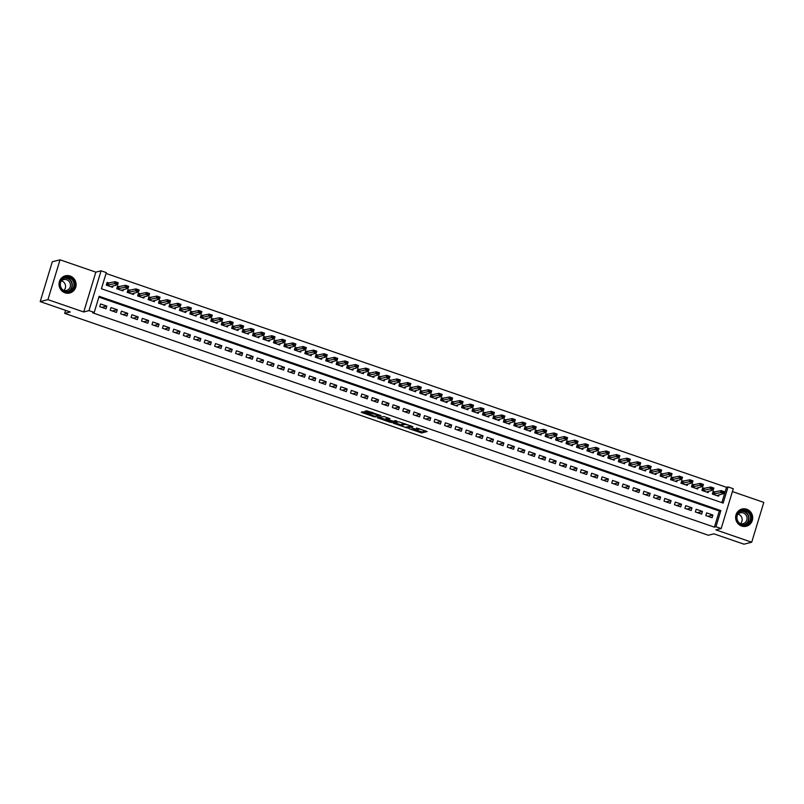 <?xml version="1.0" encoding="UTF-8"?>
<svg xmlns="http://www.w3.org/2000/svg" width="804" height="804" viewBox="0 0 804 804"><rect width="100%" height="100%" fill="white"/><g stroke="black" fill="none" stroke-linecap="round" stroke-linejoin="round"><path stroke-width="1.21" d="M408.914 428.632L421.648 432.964L427.155 431.547L416.482 427.979A3.578 0.533 -163.1 0 1 418.924 429.266A3.578 0.533 -163.1 0 1 418.794 429.366L418.331 429.477A3.578 0.533 -163.1 0 1 414.08 428.592L411.738 427.909L413.658 428.703A3.578 0.533 -163.1 0 1 416.1 429.989A3.578 0.533 -163.1 0 1 415.969 430.08L415.507 430.19A3.578 0.533 -163.1 0 1 411.256 429.306L408.914 428.632M65.023 292.807A8.874 8.522 75.8 0 0 76.109 284.777A8.874 8.522 75.8 0 0 65.385 275.802A8.874 8.522 75.8 0 0 65.023 292.807M741.61 526.027A8.874 8.522 75.8 0 0 752.705 517.997A8.874 8.522 75.8 0 0 741.981 509.032A8.874 8.522 75.8 0 0 741.61 526.027M364.152 412.05L362.815 411.769L361.247 412.191L362.011 412.593L374.111 416.763L380.955 415.618L366.755 410.774L364.855 411.266L365.619 411.668L378.654 415.316L374.935 416.301L364.152 412.05M94.219 312.434L88.993 310.635L101.093 270.807L106.319 272.606L101.415 288.757L723.148 503.073L728.052 486.922L733.278 488.721L721.168 528.56L715.952 526.751L720.856 510.61L99.123 296.294L94.219 312.434L92.671 312.836L714.404 527.143L715.952 526.751M721.168 528.56L715.912 529.886L751.7 542.228L743.961 544.187L713.922 533.836L708.344 535.253L64.672 313.369L70.239 311.962L40.2 301.601L47.938 299.641L83.727 311.972L88.993 310.635M393.186 423.155L407.337 428.029L412.854 426.612L398.653 421.768L393.186 423.155M390.061 422.261L377.197 417.688L384.031 416.542L389.98 418.733L387.719 419.326L388.443 419.758L393.206 421.216L395.518 420.633L396.975 421.105L391.387 422.532L390.201 421.788M40.2 301.601L52.3 261.772L60.039 259.813L47.938 299.641M751.7 542.228L763.8 502.399L732.404 491.576M109.243 283.169L107.103 282.425L106.279 285.118L112.55 287.279L112.972 285.892M119.695 286.767L117.545 286.033L116.731 288.726L123.002 290.887L123.424 289.49M130.147 290.375L127.997 289.631L127.183 292.324L133.454 294.485L133.876 293.088M140.599 293.973L138.449 293.239L137.625 295.922L143.896 298.083L144.318 296.696M151.041 297.58L148.901 296.837L148.077 299.53L154.348 301.691L154.77 300.294M161.493 301.178L159.343 300.435L158.529 303.128L164.8 305.289L165.222 303.902M171.945 304.776L169.795 304.043L168.981 306.736L175.242 308.897L175.674 307.5M182.387 308.384L180.247 307.641L179.423 310.334L185.694 312.495L186.116 311.098M192.839 311.982L190.689 311.248L189.875 313.932L196.146 316.093L196.568 314.706M203.291 315.59L201.141 314.846L200.327 317.54L206.598 319.701L207.02 318.304M213.743 319.188L211.593 318.444L210.779 321.138L217.04 323.298L217.472 321.912M224.185 322.786L222.045 322.052L221.221 324.746L227.492 326.906L227.914 325.509M234.637 326.394L232.487 325.65L231.673 328.344L237.944 330.504L238.366 329.107M245.089 329.992L242.939 329.258L242.125 331.941L248.396 334.102L248.818 332.715M255.541 333.6L253.391 332.856L252.567 335.549L258.838 337.71L259.26 336.313M265.983 337.198L263.843 336.454L263.019 339.147L269.29 341.308L269.712 339.921M276.435 340.796L274.285 340.062L273.471 342.755L279.742 344.916L280.164 343.519M286.887 344.403L284.737 343.66L283.923 346.353L290.194 348.514L290.616 347.117M297.339 348.001L295.189 347.268L294.364 349.951L300.636 352.112L301.058 350.725M307.781 351.609L305.631 350.866L304.816 353.559L311.088 355.72L311.51 354.323M318.233 355.207L316.083 354.463L315.268 357.157L321.54 359.318L321.962 357.931M328.685 358.805L326.535 358.071L325.721 360.765L331.982 362.926L332.414 361.529M339.127 362.413L336.987 361.669L336.162 364.363L342.434 366.523L342.856 365.127M349.579 366.011L347.428 365.277L346.614 367.961L352.886 370.121L353.308 368.734M360.031 369.619L357.88 368.875L357.066 371.569L363.338 373.729L363.76 372.332M370.483 373.217L368.332 372.473L367.518 375.166L373.78 377.327L374.202 375.94M380.925 376.815L378.784 376.081L377.96 378.774L384.232 380.935L384.654 379.538M391.377 380.423L389.226 379.679L388.412 382.372L394.684 384.533L395.106 383.136M401.829 384.021L399.678 383.287L398.864 385.97L405.136 388.131L405.558 386.744M412.281 387.628L410.13 386.885L409.306 389.578L415.578 391.739L416 390.342M422.723 391.226L420.582 390.483L419.758 393.176L426.03 395.337L426.452 393.95M433.175 394.824L431.024 394.091L430.21 396.784L436.482 398.945L436.904 397.548M443.627 398.432L441.476 397.689L440.662 400.382L446.923 402.543L447.356 401.146M454.069 402.03L451.928 401.296L451.104 403.98L457.375 406.141L457.798 404.754M464.521 405.638L462.37 404.894L461.556 407.588L467.827 409.749L468.25 408.352M474.973 409.236L472.822 408.492L472.008 411.186L478.279 413.346L478.702 411.96M485.425 412.834L483.274 412.1L482.46 414.794L488.721 416.954L489.154 415.557M495.867 416.442L493.726 415.698L492.902 418.392L499.173 420.552L499.596 419.155M506.319 420.04L504.168 419.306L503.354 421.989L509.625 424.15L510.048 422.763M516.771 423.648L514.62 422.904L513.806 425.597L520.077 427.758L520.5 426.361M527.223 427.246L525.072 426.502L524.248 429.195L530.519 431.356L530.941 429.969M537.665 430.843L535.524 430.11L534.7 432.803L540.971 434.964L541.394 433.567M548.117 434.451L545.966 433.708L545.152 436.401L551.423 438.562L551.846 437.165M558.569 438.049L556.418 437.316L555.604 439.999L561.875 442.16L562.297 440.773M569.021 441.657L566.87 440.914L566.046 443.607L572.317 445.768L572.739 444.371M579.463 445.255L577.322 444.511L576.498 447.205L582.769 449.366L583.191 447.979M589.915 448.853L587.764 448.119L586.95 450.813L593.221 452.974L593.643 451.577M600.367 452.461L598.216 451.717L597.402 454.411L603.663 456.571L604.095 455.175M610.809 456.059L608.668 455.325L607.844 458.009L614.115 460.169L614.537 458.782M621.261 459.667L619.11 458.923L618.296 461.617L624.567 463.777L624.989 462.38M631.713 463.265L629.562 462.521L628.748 465.214L635.019 467.375L635.441 465.988M642.165 466.863L640.014 466.129L639.2 468.822L645.461 470.983L645.883 469.586M652.607 470.471L650.466 469.727L649.642 472.42L655.913 474.581L656.335 473.184M663.059 474.069L660.908 473.335L660.094 476.018L666.365 478.179L666.787 476.792M673.511 477.676L671.36 476.933L670.546 479.626L676.817 481.787L677.239 480.39M683.963 481.274L681.812 480.531L680.988 483.224L687.259 485.385L687.681 483.998M694.405 484.872L692.264 484.139L691.44 486.832L697.711 488.993L698.133 487.596M704.857 488.48L702.706 487.737L701.892 490.43L708.163 492.591L708.585 491.194M705.801 515.565L712.073 517.726L712.887 515.032L706.615 512.872L705.801 515.565M695.349 511.957L701.621 514.118L702.435 511.424L696.163 509.264L695.349 511.957M684.897 508.359L691.169 510.52L691.993 507.826L685.722 505.666L684.897 508.359M674.455 504.751L680.717 506.912L681.541 504.229L675.27 502.068L674.455 504.751M664.004 501.153L670.275 503.314L671.089 500.621L664.818 498.46L664.004 501.153M653.551 497.555L659.823 499.716L660.637 497.023L654.376 494.862L653.551 497.555M643.099 493.947L649.371 496.108L650.195 493.415L643.924 491.254L643.099 493.947M632.658 490.35L638.929 492.51L639.743 489.817L633.472 487.656L632.658 490.35M622.206 486.742L628.477 488.902L629.291 486.219L623.02 484.058L622.206 486.742M611.754 483.144L618.025 485.304L618.839 482.611L612.578 480.45L611.754 483.144M601.302 479.546L607.573 481.707L608.397 479.013L602.126 476.852L601.302 479.546M590.86 475.938L597.131 478.099L597.945 475.405L591.674 473.244L590.86 475.938M580.408 472.34L586.679 474.501L587.493 471.807L581.222 469.647L580.408 472.34M569.956 468.732L576.227 470.893L577.041 468.209L570.78 466.049L569.956 468.732M559.514 465.134L565.775 467.295L566.599 464.601L560.328 462.441L559.514 465.134M549.062 461.536L555.333 463.697L556.147 461.004L549.876 458.843L549.062 461.536M538.61 457.928L544.881 460.089L545.695 457.396L539.424 455.235L538.61 457.928M528.158 454.33L534.429 456.491L535.253 453.798L528.982 451.637L528.158 454.33M517.716 450.722L523.977 452.883L524.801 450.2L518.53 448.039L517.716 450.722M507.264 447.124L513.535 449.285L514.349 446.592L508.078 444.431L507.264 447.124M496.812 443.527L503.083 445.687L503.897 442.994L497.636 440.833L496.812 443.527M486.36 439.919L492.631 442.079L493.455 439.386L487.184 437.225L486.36 439.919M475.918 436.321L482.189 438.481L483.003 435.788L476.732 433.627L475.918 436.321M465.466 432.713L471.737 434.874L472.551 432.19L466.28 430.029L465.466 432.713M455.014 429.115L461.285 431.276L462.099 428.582L455.838 426.421L455.014 429.115M444.572 425.517L450.833 427.678L451.657 424.984L445.386 422.824L444.572 425.517M434.12 421.909L440.391 424.07L441.205 421.376L434.934 419.216L434.12 421.909M423.668 418.311L429.939 420.472L430.753 417.778L424.482 415.618L423.668 418.311M413.216 414.703L419.487 416.864L420.311 414.181L414.04 412.02L413.216 414.703M402.774 411.105L409.035 413.266L409.859 410.573L403.588 408.412L402.774 411.105M392.322 407.507L398.593 409.668L399.407 406.975L393.136 404.814L392.322 407.507M381.87 403.899L388.141 406.06L388.955 403.367L382.684 401.206L381.87 403.899M371.418 400.302L377.689 402.462L378.513 399.769L372.242 397.608L371.418 400.302M360.976 396.694L367.247 398.854L368.061 396.171L361.79 394.01L360.976 396.694M350.524 393.096L356.795 395.256L357.609 392.563L351.338 390.402L350.524 393.096M340.072 389.498L346.343 391.659L347.157 388.965L340.896 386.804L340.072 389.498M329.62 385.89L335.891 388.051L336.715 385.357L330.444 383.196L329.62 385.89M319.178 382.292L325.449 384.453L326.263 381.759L319.992 379.599L319.178 382.292M308.726 378.684L314.997 380.845L315.811 378.161L309.54 376.001L308.726 378.684M298.274 375.086L304.545 377.247L305.359 374.553L299.098 372.393L298.274 375.086M287.832 371.488L294.093 373.649L294.917 370.956L288.646 368.795L287.832 371.488M277.38 367.88L283.651 370.041L284.465 367.348L278.194 365.187L277.38 367.88M266.928 364.282L273.199 366.443L274.013 363.75L267.742 361.589L266.928 364.282M256.476 360.674L262.747 362.835L263.571 360.152L257.3 357.991L256.476 360.674M246.034 357.076L252.295 359.237L253.119 356.544L246.848 354.383L246.034 357.076M235.582 353.479L241.853 355.639L242.667 352.946L236.396 350.785L235.582 353.479M225.13 349.871L231.401 352.031L232.215 349.338L225.954 347.177L225.13 349.871M214.678 346.273L220.949 348.433L221.773 345.74L215.502 343.579L214.678 346.273M204.236 342.665L210.507 344.826L211.321 342.142L205.05 339.981L204.236 342.665M193.784 339.067L200.055 341.228L200.869 338.534L194.598 336.373L193.784 339.067M183.332 335.469L189.603 337.63L190.417 334.936L184.156 332.776L183.332 335.469M172.89 331.861L179.151 334.022L179.975 331.328L173.704 329.168L172.89 331.861M162.438 328.263L168.709 330.424L169.523 327.731L163.252 325.57L162.438 328.263M151.986 324.655L158.257 326.816L159.071 324.133L152.8 321.972L151.986 324.655M141.534 321.057L147.805 323.218L148.629 320.525L142.358 318.364L141.534 321.057M131.092 317.459L137.353 319.62L138.177 316.927L131.906 314.766L131.092 317.459M120.64 313.851L126.911 316.012L127.725 313.319L121.454 311.158L120.64 313.851M110.188 310.254L116.459 312.414L117.273 309.721L111.002 307.56L110.188 310.254M714.404 527.143L719.309 511.002L98.862 297.128M106.831 306.123L100.56 303.962L99.736 306.646L106.007 308.806L106.831 306.123L101.857 307.379M721.851 502.631L726.504 487.314L106.058 273.45M715.309 492.078L713.158 491.344L712.344 494.028L718.605 496.189L719.037 494.802M65.586 310.354L64.672 313.369M83.727 311.972L95.827 272.144L60.039 259.813M95.827 272.144L101.093 270.807M726.504 487.314L728.052 486.922M719.309 511.002L720.856 510.61M712.887 515.032L707.922 516.289M702.435 511.424L697.47 512.691M691.993 507.826L687.018 509.083M681.541 504.229L676.576 505.485M671.089 500.621L666.124 501.887M660.637 497.023L655.672 498.279M650.195 493.415L645.22 494.681M639.743 489.817L634.778 491.073M629.291 486.219L624.326 487.475M618.839 482.611L613.874 483.877M608.397 479.013L603.422 480.269M597.945 475.405L592.98 476.671M587.493 471.807L582.528 473.064M577.041 468.209L572.076 469.466M566.599 464.601L561.634 465.868M556.147 461.004L551.182 462.26M545.695 457.396L540.73 458.662M535.253 453.798L530.278 455.054M524.801 450.2L519.836 451.456M514.349 446.592L509.384 447.858M503.897 442.994L498.932 444.25M493.455 439.386L488.48 440.652M483.003 435.788L478.038 437.044M472.551 432.19L467.586 433.446M462.099 428.582L457.134 429.849M451.657 424.984L446.682 426.241M441.205 421.376L436.24 422.643M430.753 417.778L425.788 419.035M420.311 414.181L415.336 415.437M409.859 410.573L404.894 411.839M399.407 406.975L394.442 408.231M388.955 403.367L383.99 404.633M378.513 399.769L373.538 401.025M368.061 396.171L363.096 397.427M357.609 392.563L352.644 393.829M347.157 388.965L342.192 390.221M336.715 385.357L331.74 386.623M326.263 381.759L321.298 383.016M315.811 378.161L310.846 379.418M305.359 374.553L300.394 375.82M294.917 370.956L289.953 372.212M284.465 367.348L279.501 368.614M274.013 363.75L269.049 365.006M263.571 360.152L258.597 361.408M253.119 356.544L248.155 357.81M242.667 352.946L237.703 354.202M232.215 349.338L227.251 350.604M221.773 345.74L216.799 346.996M211.321 342.142L206.357 343.398M200.869 338.534L195.905 339.801M190.417 334.936L185.453 336.193M179.975 331.328L175.001 332.595M169.523 327.731L164.559 328.987M159.071 324.133L154.107 325.389M148.629 320.525L143.655 321.791M138.177 316.927L133.213 318.183M127.725 313.319L122.761 314.585M117.273 309.721L112.309 310.977M416.07 430.029L421.969 431.889L425.758 430.924M394.864 422.723L401.508 425.014M405.306 427.256L411.035 426.231L409.045 425.416A3.578 0.533 -163.1 0 0 404.794 424.532L401.508 425.366A3.578 0.533 -163.1 0 0 401.367 425.457A3.578 0.533 -163.1 0 0 403.819 426.743L405.306 427.256M401.367 425.457L401.698 424.381A3.578 0.533 -163.1 0 1 401.839 424.291L404.533 423.607M385.458 419.477L378.915 417.226M388.583 418.11L388.02 418.321M392.794 421.185L392.251 421.326M385.417 419.909L390.905 421.798L392.211 421.447L388.01 419.859L385.417 419.909L385.679 419.035M387.89 418.643L387.015 418.512L386.684 419.587M385.739 418.834L387.015 418.512M366.584 410.814L372.634 412.613M378.684 415.216L379.548 414.995M363.096 411.779L369.488 413.98M712.947 492.028L713.741 492.299M722.012 491.887L723.58 492.43L722.113 491.566L720.585 492.53L721.178 490.591L724.303 491.676L723.721 493.606L720.585 492.53L712.897 494.219M722.113 491.566L721.178 490.591L712.877 492.249M716.887 495.596L723.721 493.606L723.58 492.43M723.68 492.108L724.303 491.676M746.122 510.429A7.678 7.367 -104.2 0 1 750.966 520.128A7.678 7.367 -104.2 0 1 741.71 524.962A7.678 7.367 -104.2 0 1 736.866 515.264A7.678 7.367 -104.2 0 1 746.122 510.429M741.72 524.459A7.115 6.824 75.8 0 0 750.604 518.027A7.115 6.824 75.8 0 0 742.012 510.841A7.115 6.824 75.8 0 0 741.72 524.459M737.992 514.088A5.598 5.377 -104.2 0 1 740.424 523.685M737.62 514.48A5.598 5.377 -104.2 0 1 747.037 518.5A5.598 5.377 -104.2 0 1 739.921 523.525M744.414 526.479A8.814 8.462 75.8 0 0 746.454 509.354A8.814 8.462 75.8 0 0 740.152 509.736M74.541 282.938A7.678 7.367 -104.2 0 1 68.943 291.973A7.678 7.367 -104.2 0 1 60.109 285.993A7.678 7.367 -104.2 0 1 65.707 276.958A7.678 7.367 -104.2 0 1 74.541 282.938M60.491 285.922A7.115 6.824 75.8 0 0 68.923 291.4A7.115 6.824 75.8 0 0 73.847 283.088A7.115 6.824 75.8 0 0 65.425 277.611A7.115 6.824 75.8 0 0 60.491 285.922M61.405 280.867A5.598 5.377 -104.2 0 1 63.838 290.455M61.034 281.249A5.598 5.377 -104.2 0 1 70.32 283.933A5.598 5.377 -104.2 0 1 63.325 290.294M67.817 293.259A8.814 8.462 75.8 0 0 75.606 282.717A8.814 8.462 75.8 0 0 63.566 276.506M702.495 488.43L703.289 488.701M711.57 488.289L713.138 488.832L711.661 487.968L710.133 488.922L710.726 486.993L713.862 488.068L713.269 490.008L710.133 488.922L702.445 490.621M711.661 487.968L710.726 486.993L702.435 488.651M706.445 491.998L713.269 490.008L713.138 488.832M713.228 488.5L713.862 488.068M692.053 484.822L692.837 485.093M701.118 484.681L702.686 485.224L701.219 484.36L699.691 485.325L700.274 483.385L703.41 484.47L702.817 486.41L699.691 485.325L692.003 487.023M701.219 484.36L700.274 483.385L691.983 485.043M695.993 488.4L702.817 486.41L702.686 485.224M702.786 484.902L703.41 484.47M681.601 481.224L682.395 481.495M690.666 481.083L692.234 481.626L690.767 480.762L689.239 481.727L689.822 479.787L692.958 480.862L692.375 482.802L689.239 481.727L681.551 483.415M690.767 480.762L689.822 479.787L681.531 481.445M685.541 484.792L692.375 482.802L692.234 481.626M692.334 481.305L692.958 480.862M671.149 477.616L671.943 477.888M680.214 477.486L681.782 478.018L680.315 477.164L678.787 478.119L679.38 476.179L682.516 477.264L681.923 479.204L678.787 478.119L671.099 479.817M680.315 477.164L679.38 476.179L671.089 477.847M675.099 481.194L681.923 479.204L681.782 478.018M681.882 477.697L682.516 477.264M660.707 474.018L661.491 474.29M669.772 473.878L671.34 474.42L669.873 473.556L668.335 474.521L668.928 472.581L672.064 473.667L671.471 475.596L668.335 474.521L660.647 476.209M669.873 473.556L668.928 472.581L660.637 474.239M664.647 477.586L671.471 475.596L671.34 474.42M671.43 474.099L672.064 473.667M650.255 470.42L651.039 470.692M659.32 470.28L660.888 470.822L659.421 469.958L657.893 470.913L658.476 468.983L661.612 470.059L661.029 471.998L657.893 470.913L650.205 472.611M659.421 469.958L658.476 468.983L650.185 470.641M654.195 473.988L661.029 471.998L660.888 470.822M660.988 470.491L661.612 470.059M639.803 466.812L640.597 467.084M648.868 466.672L650.436 467.214L648.969 466.35L647.441 467.315L648.024 465.375L651.16 466.461L650.577 468.4L647.441 467.315L639.753 469.013M648.969 466.35L648.024 465.375L639.733 467.034M643.743 470.39L650.577 468.4L650.436 467.214M650.536 466.893L651.16 466.461M629.351 463.215L630.145 463.486M638.426 463.074L639.994 463.617L638.517 462.752L636.989 463.717L637.582 461.777L640.718 462.853L640.125 464.792L636.989 463.717L629.301 465.405M638.517 462.752L637.582 461.777L629.291 463.436M633.301 466.782L640.125 464.792L639.994 463.617M640.084 463.295L640.718 462.853M618.909 459.607L619.693 459.878M627.974 459.476L629.542 460.009L628.075 459.154L626.537 460.109L627.13 458.169L630.266 459.255L629.673 461.194L626.537 460.109L618.859 461.808M628.075 459.154L627.13 458.169L618.839 459.838M622.849 463.184L629.673 461.194L629.542 460.009M629.643 459.687L630.266 459.255M608.457 456.009L609.241 456.28M617.522 455.868L619.09 456.411L617.623 455.546L616.095 456.511L616.678 454.572L619.814 455.657L619.231 457.587L616.095 456.511L608.407 458.2M617.623 455.546L616.678 454.572L608.387 456.23M612.397 459.576L619.231 457.587L619.09 456.411M619.191 456.089L619.814 455.657M598.005 452.411L598.799 452.682M607.07 452.27L608.638 452.813L607.171 451.948L605.643 452.903L606.236 450.974L609.362 452.049L608.779 453.989L605.643 452.903L597.955 454.602M607.171 451.948L606.236 450.974L597.935 452.632M601.945 455.979L608.779 453.989L608.638 452.813M608.739 452.481L609.362 452.049M587.553 448.803L588.347 449.074M596.628 448.662L598.196 449.205L596.719 448.341L595.191 449.305L595.784 447.366L598.92 448.451L598.327 450.391L595.191 449.305L587.503 451.004M596.719 448.341L595.784 447.366L587.493 449.024M591.503 452.381L598.327 450.391L598.196 449.205M598.287 448.883L598.92 448.451M577.111 445.205L577.895 445.476M586.176 445.064L587.744 445.607L586.277 444.743L584.739 445.707L585.332 443.768L588.468 444.843L587.875 446.783L584.739 445.707L577.061 447.396M586.277 444.743L585.332 443.768L577.041 445.426M581.051 448.773L587.875 446.783L587.744 445.607M587.845 445.285L588.468 444.843M566.659 441.597L567.453 441.868M575.724 441.466L577.292 441.999L575.825 441.145L574.297 442.099L574.88 440.16L578.016 441.245L577.433 443.185L574.297 442.099L566.609 443.798M575.825 441.145L574.88 440.16L566.589 441.828M570.599 445.175L577.433 443.185L577.292 441.999M577.393 441.677L578.016 441.245M556.207 437.999L557.001 438.27M565.272 437.858L566.84 438.401L565.373 437.537L563.845 438.502L564.438 436.562L567.574 437.647L566.981 439.577L563.845 438.502L556.157 440.19M565.373 437.537L564.438 436.562L556.137 438.22M560.147 441.567L566.981 439.577L566.84 438.401M566.941 438.079L567.574 437.647M545.765 434.401L546.549 434.673M554.83 434.26L556.398 434.803L554.921 433.939L553.393 434.894L553.986 432.964L557.122 434.039L556.529 435.979L553.393 434.894L545.705 436.592M554.921 433.939L553.986 432.964L545.695 434.622M549.705 437.969L556.529 435.979L556.398 434.803M556.489 434.472L557.122 434.039M535.313 430.793L536.097 431.065M544.378 430.653L545.946 431.195L544.479 430.331L542.951 431.296L543.534 429.356L546.67 430.441L546.077 432.381L542.951 431.296L535.263 432.994M544.479 430.331L543.534 429.356L535.243 431.014M539.253 434.371L546.077 432.381L545.946 431.195M546.047 430.874L546.67 430.441M524.861 427.195L525.655 427.467M533.926 427.055L535.494 427.597L534.027 426.733L532.499 427.698L533.082 425.758L536.218 426.834L535.635 428.773L532.499 427.698L524.811 429.386M534.027 426.733L533.082 425.758L524.791 427.416M528.801 430.763L535.635 428.773L535.494 427.597M535.595 427.276L536.218 426.834M514.409 423.587L515.203 423.859M523.484 423.457L525.042 423.989L523.575 423.135L522.047 424.09L522.64 422.15L525.776 423.236L525.183 425.175L522.047 424.09L514.359 425.788M523.575 423.135L522.64 422.15L514.349 423.819M518.359 427.165L525.183 425.175L525.042 423.989M525.143 423.668L525.776 423.236M503.967 419.989L504.751 420.261M513.032 419.849L514.6 420.391L513.133 419.527L511.595 420.492L512.188 418.552L515.324 419.638L514.731 421.567L511.595 420.492L503.907 422.18M513.133 419.527L512.188 418.552L503.897 420.211M507.907 423.557L514.731 421.567L514.6 420.391M514.701 420.07L515.324 419.638M493.515 416.392L494.299 416.663M502.58 416.251L504.148 416.794L502.681 415.929L501.153 416.884L501.736 414.954L504.872 416.03L504.289 417.969L501.153 416.884L493.465 418.582M502.681 415.929L501.736 414.954L493.445 416.613M497.455 419.959L504.289 417.969L504.148 416.794M504.249 416.462L504.872 416.03M483.063 412.784L483.857 413.055M492.128 412.643L493.696 413.186L492.229 412.321L490.701 413.286L491.284 411.346L494.42 412.432L493.837 414.372L490.701 413.286L483.013 414.985M492.229 412.321L491.284 411.346L482.993 413.005M487.003 416.361L493.837 414.372L493.696 413.186M493.797 412.864L494.42 412.432M472.611 409.186L473.405 409.457M481.686 409.045L483.254 409.588L481.777 408.723L480.249 409.688L480.842 407.749L483.978 408.824L483.385 410.764L480.249 409.688L472.561 411.377M481.777 408.723L480.842 407.749L472.551 409.407M476.561 412.753L483.385 410.764L483.254 409.588M483.345 409.266L483.978 408.824M462.169 405.578L462.953 405.849M471.234 405.447L472.802 405.98L471.335 405.126L469.797 406.08L470.39 404.141L473.526 405.226L472.933 407.166L469.797 406.08L462.119 407.779M471.335 405.126L470.39 404.141L462.099 405.809M466.109 409.156L472.933 407.166L472.802 405.98M472.903 405.658L473.526 405.226M451.717 401.98L452.511 402.251M460.782 401.839L462.35 402.382L460.883 401.518L459.355 402.482L459.938 400.543L463.074 401.628L462.491 403.558L459.355 402.482L451.667 404.171M460.883 401.518L459.938 400.543L451.647 402.201M455.657 405.548L462.491 403.558L462.35 402.382M462.451 402.06L463.074 401.628M441.265 398.382L442.059 398.653M450.33 398.241L451.898 398.784L450.431 397.92L448.903 398.874L449.496 396.945L452.622 398.02L452.039 399.96L448.903 398.874L441.215 400.573M450.431 397.92L449.496 396.945L441.195 398.603M445.205 401.95L452.039 399.96L451.898 398.784M451.999 398.452L452.622 398.02M430.813 394.774L431.607 395.045M439.888 394.633L441.456 395.176L439.979 394.312L438.451 395.277L439.044 393.337L442.18 394.422L441.587 396.362L438.451 395.277L430.763 396.975M439.979 394.312L439.044 393.337L430.753 394.995M434.763 398.352L441.587 396.362L441.456 395.176M441.547 394.854L442.18 394.422M420.371 391.176L421.155 391.447M429.436 391.035L431.004 391.578L429.537 390.714L428.009 391.679L428.592 389.739L431.728 390.814L431.135 392.754L428.009 391.679L420.321 393.367M429.537 390.714L428.592 389.739L420.301 391.397M424.311 394.744L431.135 392.754L431.004 391.578M431.105 391.257L431.728 390.814M409.919 387.568L410.713 387.84M418.984 387.438L420.552 387.97L419.085 387.116L417.557 388.071L418.14 386.131L421.276 387.216L420.693 389.156L417.557 388.071L409.869 389.769M419.085 387.116L418.14 386.131L409.849 387.799M413.859 391.146L420.693 389.156L420.552 387.97M420.653 387.649L421.276 387.216M399.467 383.97L400.261 384.242M408.532 383.83L410.1 384.372L408.633 383.508L407.105 384.473L407.698 382.533L410.834 383.619L410.241 385.548L407.105 384.473L399.417 386.161M408.633 383.508L407.698 382.533L399.407 384.191M403.407 387.538L410.241 385.548L410.1 384.372M410.201 384.051L410.834 383.619M389.025 380.372L389.809 380.644M398.091 380.232L399.658 380.774L398.191 379.91L396.653 380.865L397.246 378.935L400.382 380.011L399.789 381.95L396.653 380.865L388.965 382.563M398.191 379.91L397.246 378.935L388.955 380.593M392.965 383.94L399.789 381.95L399.658 380.774M399.749 380.443L400.382 380.011M378.573 376.764L379.357 377.036M387.639 376.624L389.206 377.166L387.739 376.302L386.211 377.267L386.794 375.327L389.93 376.413L389.337 378.352L386.211 377.267L378.523 378.965M387.739 376.302L386.794 375.327L378.503 376.986M382.513 380.342L389.337 378.352L389.206 377.166M389.307 376.845L389.93 376.413M368.121 373.167L368.915 373.438M377.187 373.026L378.754 373.569L377.287 372.704L375.759 373.669L376.342 371.729L379.478 372.805L378.895 374.744L375.759 373.669L368.071 375.357M377.287 372.704L376.342 371.729L368.051 373.388M372.061 376.734L378.895 374.744L378.754 373.569M378.855 373.247L379.478 372.805M357.669 369.559L358.463 369.83M366.745 369.428L368.312 369.961L366.835 369.106L365.307 370.061L365.9 368.121L369.036 369.207L368.443 371.146L365.307 370.061L357.619 371.76M366.835 369.106L365.9 368.121L357.609 369.79M361.619 373.136L368.443 371.146L368.312 369.961M368.403 369.639L369.036 369.207M347.227 365.961L348.011 366.232M356.293 365.82L357.86 366.363L356.393 365.498L354.855 366.463L355.448 364.524L358.584 365.609L357.991 367.539L354.855 366.463L347.177 368.152M356.393 365.498L355.448 364.524L347.157 366.182M351.167 369.528L357.991 367.539L357.86 366.363M357.961 366.041L358.584 365.609M336.775 362.363L337.559 362.634M345.841 362.222L347.408 362.765L345.941 361.9L344.413 362.855L344.996 360.926L348.132 362.001L347.549 363.941L344.413 362.855L336.725 364.554M345.941 361.9L344.996 360.926L336.705 362.584M340.715 365.931L347.549 363.941L347.408 362.765M347.509 362.433L348.132 362.001M326.323 358.755L327.117 359.026M335.389 358.614L336.956 359.157L335.489 358.293L333.962 359.257L334.544 357.318L337.68 358.403L337.097 360.343L333.962 359.257L326.273 360.956M335.489 358.293L334.544 357.318L326.253 358.976M330.263 362.333L337.097 360.343L336.956 359.157M337.057 358.835L337.68 358.403M315.871 355.157L316.665 355.428M324.947 355.016L326.514 355.559L325.037 354.695L323.509 355.659L324.102 353.72L327.238 354.795L326.645 356.735L323.509 355.659L315.821 357.348M325.037 354.695L324.102 353.72L315.811 355.378M319.821 358.725L326.645 356.735L326.514 355.559M326.605 355.237L327.238 354.795M305.43 351.549L306.213 351.82M314.495 351.418L316.062 351.951L314.595 351.097L313.057 352.051L313.65 350.112L316.786 351.197L316.193 353.137L313.057 352.051L305.379 353.75M314.595 351.097L313.65 350.112L305.359 351.78M309.369 355.127L316.193 353.137L316.062 351.951M316.163 351.629L316.786 351.197M294.978 347.951L295.772 348.222M304.043 347.81L305.61 348.353L304.143 347.489L302.616 348.454L303.198 346.514L306.334 347.599L305.751 349.529L302.616 348.454L294.927 350.142M304.143 347.489L303.198 346.514L294.907 348.172M298.917 351.519L305.751 349.529L305.61 348.353M305.711 348.031L306.334 347.599M284.526 344.353L285.319 344.625M293.591 344.212L295.158 344.755L293.691 343.891L292.164 344.846L292.756 342.916L295.882 343.991L295.299 345.931L292.164 344.846L284.475 346.544M293.691 343.891L292.756 342.916L284.455 344.574M288.465 347.921L295.299 345.931L295.158 344.755M295.259 344.424L295.882 343.991M274.084 340.745L274.867 341.017M283.149 340.605L284.716 341.147L283.239 340.283L281.712 341.248L282.304 339.308L285.44 340.393L284.847 342.333L281.712 341.248L274.023 342.946M283.239 340.283L282.304 339.308L274.013 340.966M278.023 344.323L284.847 342.333L284.716 341.147M284.807 340.826L285.44 340.393M263.632 337.147L264.416 337.419M272.697 337.007L274.264 337.549L272.797 336.685L271.27 337.65L271.852 335.71L274.988 336.786L274.395 338.725L271.27 337.65L263.581 339.338M272.797 336.685L271.852 335.71L263.561 337.368M267.571 340.715L274.395 338.725L274.264 337.549M274.365 337.228L274.988 336.786M253.18 333.539L253.974 333.811M262.245 333.409L263.812 333.941L262.345 333.087L260.818 334.042L261.401 332.102L264.536 333.188L263.953 335.127L260.818 334.042L253.129 335.74M262.345 333.087L261.401 332.102L253.109 333.771M257.119 337.117L263.953 335.127L263.812 333.941M263.913 333.62L264.536 333.188M242.728 329.941L243.522 330.213M251.793 329.801L253.36 330.343L251.893 329.479L250.366 330.444L250.959 328.504L254.094 329.59L253.501 331.519L250.366 330.444L242.677 332.132M251.893 329.479L250.959 328.504L242.667 330.163M246.677 333.509L253.501 331.519L253.36 330.343M253.461 330.022L254.094 329.59M232.286 326.344L233.07 326.615M241.351 326.203L242.919 326.746L241.451 325.881L239.914 326.836L240.507 324.906L243.642 325.982L243.049 327.921L239.914 326.836L232.225 328.534M241.451 325.881L240.507 324.906L232.215 326.565M236.225 329.911L243.049 327.921L242.919 326.746M243.009 326.414L243.642 325.982M221.834 322.736L222.618 323.007M230.899 322.595L232.467 323.138L230.999 322.273L229.472 323.238L230.055 321.298L233.19 322.384L232.607 324.324L229.472 323.238L221.783 324.937M230.999 322.273L230.055 321.298L221.763 322.957M225.773 326.313L232.607 324.324L232.467 323.138M232.567 322.816L233.19 322.384M211.382 319.138L212.176 319.409M220.447 318.997L222.015 319.54L220.547 318.675L219.02 319.64L219.603 317.701L222.738 318.776L222.155 320.716L219.02 319.64L211.331 321.329M220.547 318.675L219.603 317.701L211.311 319.359M215.321 322.705L222.155 320.716L222.015 319.54M222.115 319.218L222.738 318.776M200.93 315.53L201.724 315.801M210.005 315.399L211.573 315.932L210.095 315.067L208.568 316.032L209.161 314.093L212.296 315.178L211.703 317.118L208.568 316.032L200.879 317.731M210.095 315.067L209.161 314.093L200.869 315.761M204.879 319.108L211.703 317.118L211.573 315.932M211.663 315.61L212.296 315.178M190.488 311.932L191.272 312.203M199.553 311.791L201.121 312.334L199.653 311.47L198.116 312.434L198.709 310.495L201.844 311.58L201.251 313.51L198.116 312.434L190.437 314.123M199.653 311.47L198.709 310.495L190.417 312.153M194.427 315.5L201.251 313.51L201.121 312.334M201.221 312.012L201.844 311.58M180.036 308.334L180.82 308.605M189.101 308.193L190.669 308.736L189.201 307.872L187.674 308.826L188.257 306.897L191.392 307.972L190.809 309.912L187.674 308.826L179.985 310.525M189.201 307.872L188.257 306.897L179.965 308.555M183.975 311.902L190.809 309.912L190.669 308.736M190.769 308.404L191.392 307.972M169.584 304.726L170.378 304.997M178.649 304.585L180.217 305.128L178.749 304.264L177.222 305.229L177.815 303.289L180.94 304.374L180.357 306.314L177.222 305.229L169.533 306.927M178.749 304.264L177.815 303.289L169.513 304.947M173.523 308.304L180.357 306.314L180.217 305.128M180.317 304.806L180.94 304.374M159.132 301.128L159.926 301.399M168.207 300.987L169.775 301.53L168.297 300.666L166.77 301.631L167.363 299.691L170.498 300.766L169.905 302.706L166.77 301.631L159.081 303.319M168.297 300.666L167.363 299.691L159.071 301.349M163.081 304.696L169.905 302.706L169.775 301.53M169.865 301.209L170.498 300.766M148.69 297.52L149.474 297.792M157.755 297.39L159.323 297.922L157.855 297.058L156.318 298.023L156.911 296.083L160.046 297.168L159.453 299.108L156.318 298.023L148.639 299.721M157.855 297.058L156.911 296.083L148.619 297.751M152.629 301.098L159.453 299.108L159.323 297.922M159.423 297.601L160.046 297.168M138.238 293.922L139.032 294.194M147.303 293.782L148.871 294.324L147.403 293.46L145.876 294.425L146.459 292.485L149.594 293.571L149.011 295.5L145.876 294.425L138.187 296.113M147.403 293.46L146.459 292.485L138.167 294.143M142.177 297.49L149.011 295.5L148.871 294.324M148.971 294.003L149.594 293.571M127.786 290.324L128.58 290.596M136.851 290.184L138.419 290.726L136.951 289.862L135.424 290.817L136.017 288.887L139.152 289.963L138.559 291.902L135.424 290.817L127.735 292.515M136.951 289.862L136.017 288.887L127.715 290.546M131.725 293.892L138.559 291.902L138.419 290.726M138.519 290.395L139.152 289.963M117.344 286.716L118.128 286.988M126.409 286.576L127.977 287.118L126.499 286.254L124.972 287.219L125.565 285.279L128.7 286.365L128.107 288.304L124.972 287.219L117.283 288.917M126.499 286.254L125.565 285.279L117.273 286.938M121.283 290.294L128.107 288.304L127.977 287.118M128.067 286.797L128.7 286.365M106.892 283.119L107.676 283.39M115.957 282.978L117.525 283.521L116.057 282.656L114.53 283.621L115.113 281.681L118.248 282.757L117.655 284.696L114.53 283.621L106.842 285.309M116.057 282.656L115.113 281.681L106.821 283.34M110.831 286.686L117.655 284.696L117.525 283.521M117.625 283.199L118.248 282.757M421.969 431.889L421.648 432.964M420.643 431.607L420.321 432.693M407.618 427.105L407.337 428.029M394.111 422.914L393.91 423.587M405.025 423.778L404.794 424.532M401.839 424.291L401.508 425.366M378.161 417.417L377.96 418.09M388.041 418.251L387.719 419.326M391.669 421.608L391.387 422.532M373.257 412.824L373.056 413.497M372.463 412.653L372.131 413.728M371.126 412.382L370.805 413.457M365.83 411.005L365.619 411.668M375.719 416.11L375.438 417.035M362.212 411.919L362.011 412.593M714.223 492.329L713.63 494.269M714.364 492.319L713.771 494.259M741.218 511.093A7.115 6.824 -104.2 0 1 744.695 524.781M743.77 524.821A6.874 6.603 75.8 0 0 743.971 511.676A6.874 6.603 75.8 0 0 740.383 511.495M64.632 277.872A7.115 6.824 -104.2 0 1 68.099 291.55M67.184 291.601A6.874 6.603 75.8 0 0 71.868 283.591A6.874 6.603 75.8 0 0 63.797 278.264M703.771 488.721L703.178 490.661M703.912 488.721L703.329 490.651M693.319 485.124L692.736 487.063M693.46 485.113L692.877 487.053M682.877 481.526L682.284 483.455M683.018 481.516L682.425 483.455M672.425 477.918L671.832 479.857M672.566 477.908L671.973 479.847M661.973 474.32L661.38 476.259M662.114 474.31L661.531 476.249M651.521 470.712L650.938 472.651M651.672 470.712L651.079 472.641M641.079 467.114L640.486 469.054M641.22 467.104L640.627 469.044M630.627 463.516L630.034 465.446M630.768 463.506L630.185 465.446M620.175 459.908L619.593 461.848M620.316 459.898L619.733 461.838M609.723 456.31L609.141 458.25M609.874 456.3L609.281 458.24M599.281 452.702L598.689 454.642M599.422 452.702L598.829 454.632M588.829 449.104L588.237 451.044M588.97 449.094L588.387 451.034M578.377 445.506L577.795 447.436M578.518 445.496L577.935 447.436M567.925 441.898L567.343 443.838M568.076 441.888L567.483 443.828M557.484 438.301L556.891 440.24M557.624 438.291L557.031 440.23M547.032 434.693L546.439 436.632M547.172 434.693L546.589 436.622M536.58 431.095L535.997 433.034M536.73 431.085L536.137 433.024M526.138 427.497L525.545 429.426M526.278 427.487L525.685 429.426M515.686 423.889L515.093 425.829M515.826 423.879L515.233 425.818M505.234 420.291L504.651 422.231M505.374 420.281L504.791 422.221M494.782 416.683L494.199 418.623M494.932 416.683L494.339 418.613M484.34 413.085L483.747 415.025M484.48 413.075L483.887 415.015M473.888 409.487L473.295 411.417M474.028 409.477L473.445 411.417M463.436 405.879L462.853 407.819M463.576 405.869L462.993 407.809M452.984 402.281L452.401 404.221M453.134 402.271L452.541 404.211M442.542 398.673L441.949 400.613M442.682 398.673L442.089 400.603M432.09 395.076L431.497 397.015M432.23 395.065L431.647 397.005M421.638 391.478L421.055 393.407M421.778 391.468L421.195 393.407M411.196 387.87L410.603 389.809M411.336 387.86L410.743 389.799M400.744 384.272L400.151 386.211M400.884 384.262L400.291 386.201M390.292 380.664L389.699 382.603M390.432 380.664L389.85 382.593M379.84 377.066L379.257 379.006M379.99 377.056L379.398 378.996M369.398 373.468L368.805 375.398M369.538 373.458L368.946 375.398M358.946 369.86L358.353 371.8M359.087 369.85L358.494 371.79M348.494 366.262L347.911 368.202M348.634 366.252L348.052 368.192M338.042 362.654L337.459 364.594M338.193 362.654L337.6 364.584M327.6 359.056L327.007 360.996M327.741 359.046L327.148 360.986M317.148 355.458L316.555 357.388M317.289 355.448L316.706 357.388M306.696 351.851L306.113 353.79M306.837 351.84L306.254 353.78M296.244 348.253L295.661 350.192M296.395 348.243L295.802 350.182M285.802 344.645L285.209 346.584M285.943 344.645L285.35 346.574M275.35 341.047L274.757 342.986M275.491 341.037L274.908 342.976M264.898 337.449L264.315 339.378M265.039 337.439L264.456 339.378M254.456 333.841L253.863 335.781M254.597 333.831L254.004 335.77M244.004 330.243L243.411 332.183M244.145 330.233L243.552 332.173M233.552 326.635L232.959 328.575M233.693 326.635L233.11 328.565M223.1 323.037L222.517 324.977M223.251 323.027L222.658 324.967M212.658 319.439L212.065 321.369M212.799 319.429L212.206 321.369M202.206 315.831L201.613 317.771M202.347 315.821L201.764 317.761M191.754 312.233L191.171 314.173M191.895 312.223L191.312 314.163M181.302 308.625L180.719 310.565M181.453 308.625L180.86 310.555M170.86 305.028L170.267 306.967M171.001 305.017L170.408 306.957M160.408 301.43L159.815 303.359M160.549 301.42L159.966 303.359M149.956 297.822L149.373 299.761M150.097 297.812L149.514 299.751M139.504 294.224L138.921 296.163M139.655 294.214L139.062 296.153M129.062 290.616L128.469 292.555M129.203 290.616L128.61 292.545M118.61 287.018L118.017 288.958M118.751 287.008L118.168 288.948M108.158 283.42L107.575 285.35M108.309 283.41L107.716 285.35M416.331 429.246L416.1 429.989M419.115 428.643L418.924 429.266M388 418.271L387.679 419.356M385.629 418.904L385.297 419.989M369.518 413.899L369.337 414.492M378.825 414.753L378.654 415.316M741.75 509.143L741.067 509.324M746.092 526.238L745.398 526.419M65.154 275.923L64.471 276.094M69.496 293.018L68.812 293.189"/></g></svg>
